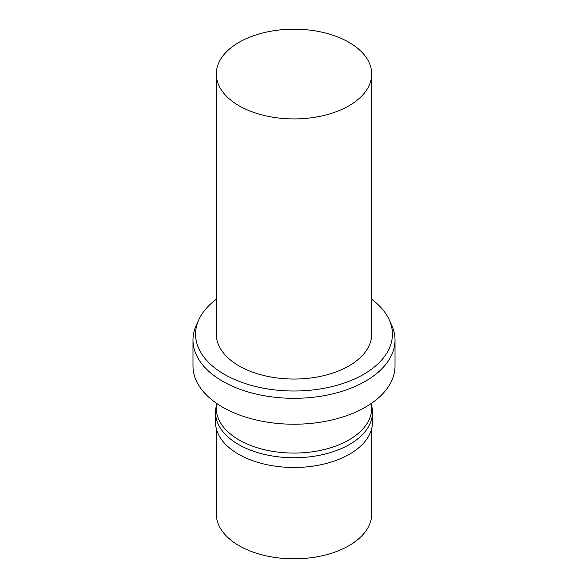 <?xml version="1.0" encoding="UTF-8"?>
<svg xmlns="http://www.w3.org/2000/svg" width="588" height="588" viewBox="0 0 588 588"><rect width="100%" height="100%" fill="white"/><g stroke="black" fill="none" stroke-linecap="round" stroke-linejoin="round"><path stroke-width="0.88" d="M239.051 42.321A77.704 44.864 180 0 1 323.738 32.597A77.704 44.864 180 0 1 371.704 74.051A77.704 44.864 180 0 1 348.949 105.774A77.704 44.864 180 0 1 264.262 115.498A77.704 44.864 180 0 1 216.296 74.051A77.704 44.864 180 0 1 239.051 42.321M216.296 74.051L216.296 334.182A77.704 44.864 0 0 0 264.262 375.629A77.704 44.864 0 0 0 348.949 365.905A77.704 44.864 0 0 0 371.704 334.182L371.704 74.051M371.704 299.307A98.431 56.83 180 0 1 389.116 319.556A98.431 56.83 180 0 1 363.597 374.365A98.431 56.83 180 0 1 244.851 383.42A98.431 56.83 180 0 1 198.884 319.556A98.431 56.83 180 0 1 216.296 299.307M389.116 319.556L391.615 324.988A101.018 58.322 180 0 1 395.018 339.996A101.018 58.322 180 0 1 365.435 381.237A101.018 58.322 180 0 1 255.339 393.879A101.018 58.322 180 0 1 192.982 339.996A101.018 58.322 180 0 1 196.385 324.988L198.884 319.556M192.982 339.996L192.982 365.905A101.018 58.322 0 0 0 255.339 419.788A101.018 58.322 0 0 0 365.435 407.146A101.018 58.322 0 0 0 395.018 365.905L395.018 339.996M216.296 403.177L216.296 408.204A77.704 44.864 0 0 0 264.262 449.658A77.704 44.864 0 0 0 348.949 439.927A77.704 44.864 0 0 0 371.704 408.204L371.704 403.177M371.704 406.073A78.483 45.313 180 0 1 372.483 412.438A78.483 45.313 180 0 1 349.5 444.477A78.483 45.313 180 0 1 263.968 454.296A78.483 45.313 180 0 1 215.517 412.438A78.483 45.313 180 0 1 216.296 406.073M215.517 412.438L215.517 422.162A78.483 45.313 0 0 0 263.968 464.028A78.483 45.313 0 0 0 349.5 454.208A78.483 45.313 0 0 0 372.483 422.162L372.483 412.438M216.296 428.527L216.296 513.949A77.704 44.864 0 0 0 264.262 555.403A77.704 44.864 0 0 0 348.949 545.679A77.704 44.864 0 0 0 371.704 513.949L371.704 428.527"/></g></svg>
